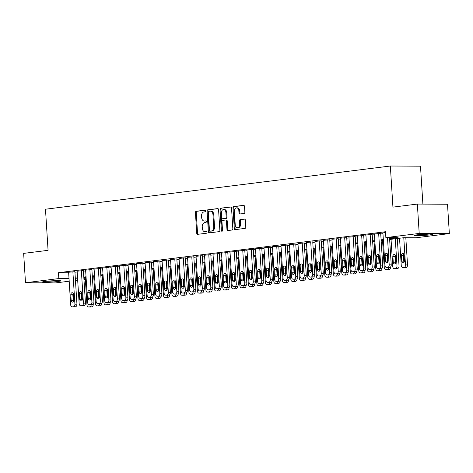 <?xml version="1.0" encoding="UTF-8"?>
<svg xmlns="http://www.w3.org/2000/svg" width="473" height="473" viewBox="0 0 473 473"><rect width="100%" height="100%" fill="white"/><g stroke="black" fill="none" stroke-linecap="round" stroke-linejoin="round"><path stroke-width="0.71" d="M205.684 210.899A0.81 0.585 -89.7 0 0 205.051 210.166L196.189 211.277A1.159 0.84 -89.7 0 0 195.432 212.531L196.733 233.284A1.159 0.84 -89.7 0 0 197.56 234.336A1.159 0.84 -89.7 0 0 197.643 234.33L206.5 233.224A0.81 0.585 -89.7 0 0 206.399 231.61L205.252 231.752A3.707 2.678 -89.7 0 1 204.998 231.77A3.707 2.678 -89.7 0 1 202.349 228.4L202.243 226.668A3.707 2.678 -89.7 0 1 204.679 222.647L205.826 222.499A0.81 0.585 -89.7 0 0 205.725 220.885L204.578 221.033A3.707 2.678 -89.7 0 1 204.324 221.045A3.707 2.678 -89.7 0 1 201.675 217.675L201.569 215.948A3.707 2.678 -89.7 0 1 204.005 211.922L205.152 211.78A0.81 0.585 -89.7 0 0 205.684 210.899M429.59 234.933A9.2 0.597 -3.6 0 1 419.652 235.672A9.2 0.597 -3.6 0 1 414.052 235.477A9.2 0.597 -3.6 0 1 416.879 234.862A9.2 0.597 -3.6 0 1 426.817 234.123A9.2 0.597 -3.6 0 1 432.417 234.318A9.2 0.597 -3.6 0 1 429.59 234.933M57.966 281.482A9.2 0.597 -3.6 0 1 48.027 282.221A9.2 0.597 -3.6 0 1 42.434 282.026A9.2 0.597 -3.6 0 1 45.26 281.411A9.2 0.597 -3.6 0 1 55.199 280.672A9.2 0.597 -3.6 0 1 60.792 280.867A9.2 0.597 -3.6 0 1 57.966 281.482M244.103 213.465A1.159 0.84 -89.7 0 0 244.86 212.211L244.494 206.388A1.159 0.84 -89.7 0 0 243.672 205.335A1.159 0.84 -89.7 0 0 243.589 205.341L233.751 206.571A1.159 0.84 -89.7 0 0 232.988 207.83L234.295 228.577A1.159 0.84 -89.7 0 0 235.122 229.636A1.159 0.84 -89.7 0 0 235.205 229.63L245.044 228.394A1.159 0.84 -89.7 0 0 245.8 227.141L245.357 220.105A1.159 0.84 -89.7 0 0 244.535 219.052A1.159 0.84 -89.7 0 0 244.452 219.058L240.243 219.584A1.159 0.84 -89.7 0 0 239.48 220.844L239.699 224.332A3.098 2.241 -89.7 0 1 237.452 227.708A3.098 2.241 -89.7 0 1 235.241 224.888L234.383 211.224A3.098 2.241 -89.7 0 1 236.63 207.854A3.098 2.241 -89.7 0 1 238.841 210.668L238.983 212.945A1.159 0.84 -89.7 0 0 239.811 213.997A1.159 0.84 -89.7 0 0 239.894 213.991L244.103 213.465M69.188 281.216L55.643 282.913L25.495 282.748L23.65 253.386L48.069 250.329L45.485 209.22L390.349 166.023L392.933 207.127L417.357 204.07L419.202 233.431L449.35 233.597L416.009 237.771L403.788 237.706L389.64 239.48M25.495 282.748L58.835 278.573L69.028 278.627M389.598 238.741L398.083 237.677L385.862 237.612L385.495 231.735L58.469 272.702L58.835 278.573M385.862 237.612L419.202 233.431M218.567 209.634A1.159 0.84 -89.7 0 0 217.74 208.581A1.159 0.84 -89.7 0 0 217.663 208.587L207.824 209.817A1.159 0.84 -89.7 0 0 207.062 211.076L208.368 231.829A1.159 0.84 -89.7 0 0 209.196 232.882A1.159 0.84 -89.7 0 0 209.273 232.876L219.111 231.646A1.159 0.84 -89.7 0 0 219.874 230.386L218.567 209.634M220.785 208.197L230.623 206.961A1.159 0.84 -89.7 0 1 230.706 206.955A1.159 0.84 -89.7 0 1 231.534 208.014L232.834 228.761A1.159 0.84 -89.7 0 1 232.077 230.02L227.868 230.546A1.159 0.84 -89.7 0 1 227.785 230.552A1.159 0.84 -89.7 0 1 226.957 229.5L226.431 221.08A1.159 0.84 -89.7 0 0 225.603 220.028A1.159 0.84 -89.7 0 0 225.52 220.034L222.73 220.383A1.159 0.84 -89.7 0 0 221.967 221.642L222.523 230.404A0.81 0.585 -89.7 0 1 221.352 230.552L220.028 209.45A1.159 0.84 -89.7 0 1 220.785 208.197L230.978 207.026M74.905 271.679L68.626 272.253M83.402 270.615L77.117 271.189M91.892 269.551L85.613 270.124M100.388 268.487L94.109 269.066M108.885 267.422L102.6 268.002M117.375 266.358L111.096 266.938M125.871 265.294L119.592 265.873M134.367 264.23L128.082 264.809M142.858 263.165L136.579 263.745M151.354 262.101L145.075 262.681M159.85 261.037L153.565 261.616M168.341 259.973L162.062 260.552M176.837 258.908L170.558 259.488M185.333 257.844L179.048 258.424M193.824 256.786L187.544 257.359M202.32 255.722L196.041 256.295M210.81 254.657L204.531 255.231M219.306 253.593L213.027 254.167M227.803 252.529L221.524 253.102M236.293 251.465L230.014 252.038M244.789 250.4L238.51 250.974M253.286 249.336L247.001 249.91M261.776 248.272L255.497 248.845M270.272 247.208L263.993 247.781M278.768 246.143L272.483 246.723M287.259 245.079L280.98 245.658M295.755 244.015L289.476 244.594M304.251 242.951L297.966 243.53M312.742 241.886L306.463 242.466M321.238 240.822L314.959 241.401M329.734 239.758L323.449 240.337M338.225 238.694L331.945 239.273M346.721 237.629L340.442 238.209M355.217 236.565L348.932 237.144M363.707 235.501L357.428 236.08M372.204 234.442L365.925 235.016M380.7 233.378L374.415 233.952M58.469 272.702L68.656 272.755M74.941 272.235L77.17 271.957M83.437 271.171L85.66 270.893M91.928 270.107L94.157 269.829M100.424 269.042L102.653 268.765M108.92 267.978L111.143 267.7M117.41 266.914L119.639 266.636M125.907 265.85L128.13 265.572M134.403 264.785L136.626 264.508M142.893 263.721L145.122 263.443M151.39 262.657L153.613 262.379M159.88 261.593L162.109 261.315M168.376 260.528L170.605 260.251M176.872 259.464L179.096 259.186M185.363 258.4L187.592 258.122M193.859 257.336L196.088 257.058M202.355 256.271L204.578 255.994M210.846 255.207L213.075 254.929M219.342 254.143L221.571 253.865M227.838 253.085L230.061 252.801M236.329 252.02L238.558 251.737M244.825 250.956L247.054 250.672M253.321 249.892L255.544 249.608M261.811 248.828L264.04 248.55M270.308 247.763L272.537 247.485M278.804 246.699L281.027 246.421M287.294 245.635L289.523 245.357M295.791 244.571L298.02 244.293M304.287 243.506L306.51 243.228M312.777 242.442L315.006 242.164M321.273 241.378L323.497 241.1M329.77 240.314L331.993 240.036M338.26 239.249L340.489 238.971M346.756 238.185L348.979 237.907M355.247 237.121L357.476 236.843M363.743 236.057L365.972 235.779M372.239 234.992L374.462 234.714M380.73 233.928L382.959 233.65M382.911 232.887L385.542 232.503M422.88 204.1L420.497 166.183L390.349 166.023M417.357 204.07L447.505 204.235L449.35 233.597M85.353 279.188L83.952 279.366M77.684 280.152L75.455 280.43M77.584 278.567L76.762 278.668L77.59 278.674M83.91 278.709L85.323 278.715M383.372 240.26L381.149 240.544M374.882 241.325L372.653 241.608M366.386 242.389L364.157 242.673M357.89 243.453L355.666 243.737M349.399 244.517L347.17 244.795M340.903 245.582L338.68 245.859M332.407 246.646L330.184 246.924M323.916 247.71L321.687 247.988M315.42 248.774L313.197 249.052M306.93 249.839L304.701 250.116M298.433 250.903L296.204 251.181M289.937 251.967L287.714 252.245M281.447 253.031L279.218 253.309M272.951 254.096L270.722 254.373M264.454 255.16L262.231 255.438M255.964 256.224L253.735 256.502M247.468 257.288L245.239 257.566M238.971 258.353L236.748 258.63M230.481 259.417L228.252 259.695M221.985 260.481L219.756 260.759M213.489 261.545L211.265 261.823M204.998 262.61L202.769 262.887M196.502 263.668L194.273 263.952M188.006 264.732L185.783 265.016M179.515 265.796L177.286 266.08M171.019 266.861L168.79 267.139M162.523 267.925L160.3 268.203M154.032 268.989L151.803 269.267M145.536 270.053L143.313 270.331M137.046 271.118L134.817 271.396M128.55 272.182L126.321 272.46M120.053 273.246L117.83 273.524M111.563 274.31L109.334 274.588M103.067 275.375L100.838 275.653M94.57 276.439L92.347 276.717M86.08 277.503L83.851 277.781M75.308 278.106L77.537 277.828M83.804 277.042L86.033 276.764M92.3 275.978L94.523 275.7M100.79 274.914L103.019 274.636M109.287 273.849L111.516 273.571M117.783 272.785L120.006 272.507M126.273 271.721L128.502 271.443M134.77 270.657L136.999 270.379M143.266 269.592L145.489 269.314M151.756 268.528L153.985 268.25M160.252 267.464L162.481 267.186M168.749 266.4L170.972 266.122M177.239 265.335L179.468 265.057M185.735 264.277L187.964 263.993M194.232 263.213L196.455 262.929M202.722 262.148L204.951 261.865M211.218 261.084L213.441 260.8M219.714 260.02L221.938 259.742M228.205 258.956L230.434 258.678M236.701 257.891L238.924 257.614M245.191 256.827L247.42 256.549M253.688 255.763L255.917 255.485M262.184 254.699L264.407 254.421M270.674 253.634L272.903 253.357M279.171 252.57L281.4 252.292M287.667 251.506L289.89 251.228M296.157 250.442L298.386 250.164M304.653 249.377L306.882 249.1M313.15 248.313L315.373 248.035M321.64 247.249L323.869 246.971M330.136 246.185L332.365 245.907M338.633 245.12L340.856 244.843M347.123 244.056L349.352 243.778M355.619 242.992L357.848 242.714M364.115 241.934L366.339 241.65M372.606 240.869L374.835 240.586M381.102 239.805L383.331 239.521M204.324 221.045L205.14 221.051A3.707 2.678 -89.7 0 0 205.394 221.033L204.578 221.033M206.021 220.956L205.394 221.033M204.998 231.77L205.814 231.77A3.707 2.678 -89.7 0 0 206.068 231.758L205.252 231.752M206.695 231.681L206.068 231.758M205.347 210.237L197.005 211.277A1.159 0.84 -89.7 0 0 196.242 212.537L197.548 233.29A1.159 0.84 -89.7 0 0 198.098 234.277M218.018 208.646L208.634 209.823A1.159 0.84 -89.7 0 0 207.878 211.082L209.178 231.829A1.159 0.84 -89.7 0 0 209.734 232.817M208.841 211.319A0.81 0.585 -89.7 0 0 208.309 212.2L209.456 230.416A0.81 0.585 -89.7 0 0 210.089 231.149L211.295 230.995A3.707 2.678 -89.7 0 0 213.731 226.975L212.951 214.523A3.707 2.678 -89.7 0 0 210.302 211.153A3.707 2.678 -89.7 0 0 210.047 211.165L208.841 211.319M210.792 231.149A0.81 0.585 -89.7 0 0 210.905 231.149L210.089 231.149M210.302 211.153L211.118 211.153A3.707 2.678 -89.7 0 1 213.766 214.523L214.547 226.975A3.707 2.678 -89.7 0 1 212.111 231.001L210.905 231.149M225.68 220.034L226.336 220.04A1.159 0.84 -89.7 0 1 226.419 220.034A1.159 0.84 -89.7 0 1 227.247 221.086L227.773 229.506A1.159 0.84 -89.7 0 0 228.323 230.487M221.601 208.197A1.159 0.84 -89.7 0 0 220.838 209.456L222.168 230.552A0.81 0.585 -89.7 0 0 222.34 231.061M225.881 212.347A3.098 2.241 -89.7 0 0 223.664 209.533A3.098 2.241 -89.7 0 0 221.417 212.909L221.725 217.722A1.159 0.84 -89.7 0 0 222.552 218.774A1.159 0.84 -89.7 0 0 222.629 218.768L225.42 218.42A1.159 0.84 -89.7 0 0 226.183 217.16L225.881 212.347L226.697 212.353A3.098 2.241 -89.7 0 0 224.48 209.539L223.664 209.533M223.286 218.774A1.159 0.84 -89.7 0 0 223.362 218.78A1.159 0.84 -89.7 0 0 223.445 218.774L222.629 218.768M226.697 212.353L226.999 217.166A1.159 0.84 -89.7 0 1 226.236 218.425L223.445 218.774M236.63 207.854L237.44 207.854A3.098 2.241 -89.7 0 1 239.657 210.674L239.799 212.951A1.159 0.84 -89.7 0 0 240.349 213.938M237.452 227.708L238.268 227.708A3.098 2.241 -89.7 0 0 240.515 224.332L239.699 224.332M244.807 219.117L241.059 219.59A1.159 0.84 -89.7 0 0 240.296 220.844L240.515 224.332M243.944 205.4L234.567 206.577A1.159 0.84 -89.7 0 0 233.804 207.83L235.111 228.583A1.159 0.84 -89.7 0 0 235.66 229.571M91.206 304.76A2.359 1.703 -89.7 0 1 89.657 306.853L88.812 306.959A2.359 1.703 -89.7 0 1 88.652 306.965A2.359 1.703 -89.7 0 1 86.961 304.819L85.252 277.604M90.42 291.752L90.846 298.51M93.24 304.204L93.246 304.299A2.359 1.703 90.3 0 1 91.697 306.865L90.846 306.971A2.359 1.703 90.3 0 1 90.686 306.977A2.359 1.703 90.3 0 1 90.526 306.965M87.133 294.295A1.886 1.366 -89.7 0 0 87.109 294.862L87.464 300.497A1.886 1.366 -89.7 0 0 87.558 301.047M72.872 271.668L74.917 304.204A2.359 1.703 -89.7 0 1 73.362 306.764L72.517 306.871A2.359 1.703 -89.7 0 1 72.357 306.882A2.359 1.703 -89.7 0 1 70.666 304.736L68.62 272.2M74.231 306.876A2.359 1.703 90.3 0 0 74.391 306.888A2.359 1.703 90.3 0 0 74.551 306.882L75.402 306.776A2.359 1.703 90.3 0 0 76.951 304.21L74.9 271.62M73.883 300.071A1.886 1.366 90.3 0 1 72.517 302.129A1.886 1.366 90.3 0 1 71.169 300.408L70.814 294.774A1.886 1.366 90.3 0 1 72.18 292.716A1.886 1.366 90.3 0 1 73.528 294.431L73.883 300.071M73.54 301.502A1.886 1.366 90.3 0 1 73.203 300.42L72.848 294.785A1.886 1.366 90.3 0 1 73.197 293.355M56.157 280.643A7.958 0.52 -3.6 0 1 47.004 281.216M45.97 281.329A9.141 0.597 176.4 0 0 57.198 280.619M427.781 234.094A7.958 0.52 -3.6 0 1 420.958 234.596A7.958 0.52 -3.6 0 1 418.623 234.667M417.588 234.779A9.141 0.597 176.4 0 0 420.633 234.691A9.141 0.597 176.4 0 0 428.822 234.07M100.382 268.433L102.434 301.023A2.359 1.703 90.3 0 1 100.885 303.583L100.034 303.69A2.359 1.703 90.3 0 1 99.874 303.701A2.359 1.703 90.3 0 1 99.714 303.69A2.359 1.703 -89.7 0 1 98.153 305.789L97.302 305.895A2.359 1.703 -89.7 0 1 97.142 305.901A2.359 1.703 -89.7 0 1 95.457 303.761L93.749 276.539M98.916 290.688L99.342 297.446M101.736 303.14L101.742 303.234A2.359 1.703 90.3 0 1 100.193 305.8L99.342 305.907A2.359 1.703 90.3 0 1 99.182 305.913A2.359 1.703 90.3 0 1 99.023 305.901M95.629 293.23A1.886 1.366 -89.7 0 0 95.599 293.798L95.954 299.433A1.886 1.366 -89.7 0 0 96.054 299.983M108.879 267.369L110.93 299.959A2.359 1.703 90.3 0 1 109.381 302.519L108.53 302.625A2.359 1.703 90.3 0 1 108.37 302.637A2.359 1.703 90.3 0 1 108.211 302.625A2.359 1.703 -89.7 0 1 106.65 304.724L105.798 304.831A2.359 1.703 -89.7 0 1 105.639 304.837A2.359 1.703 -89.7 0 1 103.954 302.696L102.239 275.475M107.412 289.624L107.838 296.382M110.233 302.076L110.239 302.17A2.359 1.703 90.3 0 1 108.684 304.736L107.838 304.843A2.359 1.703 90.3 0 1 107.673 304.849A2.359 1.703 90.3 0 1 107.513 304.837M104.125 292.166A1.886 1.366 -89.7 0 0 104.095 292.734L104.45 298.368A1.886 1.366 -89.7 0 0 104.545 298.918M116.689 301.567A2.359 1.703 -89.7 0 1 115.14 303.66L114.295 303.767A2.359 1.703 -89.7 0 1 114.135 303.778A2.359 1.703 -89.7 0 1 112.444 301.632L110.735 274.411M115.903 288.56L116.328 295.318M118.723 301.011L118.729 301.106A2.359 1.703 90.3 0 1 117.18 303.672L116.328 303.778A2.359 1.703 90.3 0 1 116.169 303.784A2.359 1.703 90.3 0 1 116.009 303.772M112.615 291.102A1.886 1.366 -89.7 0 0 112.592 291.67L112.946 297.304A1.886 1.366 -89.7 0 0 113.041 297.86M125.865 265.241L127.917 297.83A2.359 1.703 90.3 0 1 126.368 300.39L125.516 300.497A2.359 1.703 90.3 0 1 125.357 300.509A2.359 1.703 90.3 0 1 125.197 300.497A2.359 1.703 -89.7 0 1 123.636 302.596L122.785 302.702A2.359 1.703 -89.7 0 1 122.625 302.714A2.359 1.703 -89.7 0 1 120.94 300.568L119.226 273.353M124.399 287.495L124.825 294.253M127.219 299.947L127.225 300.048A2.359 1.703 90.3 0 1 125.676 302.608L124.825 302.714A2.359 1.703 90.3 0 1 124.665 302.72A2.359 1.703 90.3 0 1 124.505 302.714M121.112 290.038A1.886 1.366 -89.7 0 0 121.082 290.605L121.437 296.24A1.886 1.366 -89.7 0 0 121.537 296.796M81.362 270.603L83.408 303.14A2.359 1.703 -89.7 0 1 81.859 305.7L81.007 305.806A2.359 1.703 -89.7 0 1 80.848 305.818A2.359 1.703 -89.7 0 1 79.162 303.672L77.117 271.135M82.728 305.818A2.359 1.703 90.3 0 0 82.887 305.824A2.359 1.703 90.3 0 0 83.047 305.818L83.898 305.712A2.359 1.703 90.3 0 0 85.447 303.152L83.396 270.562M82.379 299.007A1.886 1.366 90.3 0 1 81.013 301.065A1.886 1.366 90.3 0 1 79.659 299.344L79.304 293.709A1.886 1.366 90.3 0 1 80.676 291.652A1.886 1.366 90.3 0 1 82.024 293.366L82.379 299.007M82.03 300.438A1.886 1.366 90.3 0 1 81.699 299.356L81.344 293.721A1.886 1.366 90.3 0 1 81.693 292.29M89.858 269.539L91.904 302.076A2.359 1.703 -89.7 0 1 90.355 304.636L89.503 304.742A2.359 1.703 -89.7 0 1 89.344 304.754A2.359 1.703 -89.7 0 1 87.659 302.608L85.613 270.071M91.218 304.754A2.359 1.703 90.3 0 0 91.378 304.76A2.359 1.703 90.3 0 0 91.543 304.754L92.389 304.647A2.359 1.703 90.3 0 0 93.944 302.087L91.892 269.498M90.875 297.943A1.886 1.366 90.3 0 1 89.503 300A1.886 1.366 90.3 0 1 88.155 298.28L87.801 292.645A1.886 1.366 90.3 0 1 89.172 290.588A1.886 1.366 90.3 0 1 90.52 292.302L90.875 297.943M90.526 299.374A1.886 1.366 90.3 0 1 90.195 298.292L89.84 292.657A1.886 1.366 90.3 0 1 90.183 291.226M98.354 268.475L100.4 301.011A2.359 1.703 -89.7 0 1 98.845 303.571L98 303.678A2.359 1.703 -89.7 0 1 97.84 303.69A2.359 1.703 -89.7 0 1 96.149 301.543L94.103 269.007M99.365 296.878A1.886 1.366 90.3 0 1 98 298.936A1.886 1.366 90.3 0 1 96.652 297.215L96.297 291.581A1.886 1.366 90.3 0 1 97.663 289.523A1.886 1.366 90.3 0 1 99.011 291.238L99.365 296.878M99.023 298.309A1.886 1.366 90.3 0 1 98.686 297.227L98.331 291.593A1.886 1.366 90.3 0 1 98.68 290.162M106.845 267.411L108.891 299.947A2.359 1.703 -89.7 0 1 107.341 302.507L106.49 302.614A2.359 1.703 -89.7 0 1 106.33 302.625A2.359 1.703 -89.7 0 1 104.645 300.479L102.6 267.943M107.862 295.814A1.886 1.366 90.3 0 1 106.49 297.872A1.886 1.366 90.3 0 1 105.142 296.151L104.787 290.517A1.886 1.366 90.3 0 1 106.159 288.459A1.886 1.366 90.3 0 1 107.507 290.174L107.862 295.814M107.513 297.245A1.886 1.366 90.3 0 1 107.182 296.163L106.827 290.528A1.886 1.366 90.3 0 1 107.176 289.098M134.362 264.176L136.413 296.766A2.359 1.703 90.3 0 1 134.858 299.326L134.013 299.433A2.359 1.703 90.3 0 1 133.853 299.444A2.359 1.703 90.3 0 1 133.693 299.433A2.359 1.703 -89.7 0 1 132.133 301.532L131.281 301.638A2.359 1.703 -89.7 0 1 131.122 301.65A2.359 1.703 -89.7 0 1 129.436 299.504L127.722 272.288M132.895 286.431L133.321 293.189M135.716 298.883L135.721 298.983A2.359 1.703 90.3 0 1 134.166 301.543L133.321 301.65A2.359 1.703 90.3 0 1 133.155 301.656A2.359 1.703 90.3 0 1 132.996 301.65M129.608 288.973A1.886 1.366 -89.7 0 0 129.578 289.541L129.933 295.176A1.886 1.366 -89.7 0 0 130.028 295.731M115.341 266.346L117.387 298.883A2.359 1.703 -89.7 0 1 115.838 301.443L114.986 301.549A2.359 1.703 -89.7 0 1 114.827 301.561A2.359 1.703 -89.7 0 1 113.142 299.415L111.09 266.878M116.701 301.561A2.359 1.703 90.3 0 0 116.861 301.573A2.359 1.703 90.3 0 0 117.026 301.561L117.872 301.455A2.359 1.703 90.3 0 0 119.427 298.895L117.375 266.305M116.358 294.75A1.886 1.366 90.3 0 1 114.986 296.808A1.886 1.366 90.3 0 1 113.638 295.087L113.284 289.452A1.886 1.366 90.3 0 1 114.655 287.395A1.886 1.366 90.3 0 1 116.003 289.109L116.358 294.75M116.009 296.181A1.886 1.366 90.3 0 1 115.672 295.099L115.317 289.464A1.886 1.366 90.3 0 1 115.666 288.033M142.172 298.38A2.359 1.703 -89.7 0 1 140.623 300.467L139.777 300.574A2.359 1.703 -89.7 0 1 139.618 300.586A2.359 1.703 -89.7 0 1 137.927 298.439L136.218 271.224M141.386 285.367L141.811 292.125M144.206 297.819L144.212 297.919A2.359 1.703 90.3 0 1 142.663 300.479L141.811 300.586A2.359 1.703 90.3 0 1 141.652 300.597A2.359 1.703 90.3 0 1 141.492 300.586M138.098 287.909A1.886 1.366 -89.7 0 0 138.075 288.477L138.429 294.111A1.886 1.366 -89.7 0 0 138.524 294.667M123.831 265.282L125.883 297.819A2.359 1.703 -89.7 0 1 124.328 300.379L123.483 300.485A2.359 1.703 -89.7 0 1 123.317 300.497A2.359 1.703 -89.7 0 1 121.632 298.351L119.586 265.814M124.848 293.686A1.886 1.366 90.3 0 1 123.483 295.743A1.886 1.366 90.3 0 1 122.135 294.029L121.78 288.388A1.886 1.366 90.3 0 1 123.146 286.331A1.886 1.366 90.3 0 1 124.494 288.045L124.848 293.686M124.505 295.117A1.886 1.366 90.3 0 1 124.168 294.035L123.814 288.4A1.886 1.366 90.3 0 1 124.163 286.969M151.348 262.048L153.4 294.638A2.359 1.703 90.3 0 1 151.851 297.198L150.999 297.304A2.359 1.703 90.3 0 1 150.84 297.316A2.359 1.703 90.3 0 1 150.68 297.304A2.359 1.703 -89.7 0 1 149.119 299.403L148.268 299.51A2.359 1.703 -89.7 0 1 148.108 299.521A2.359 1.703 -89.7 0 1 146.423 297.375L144.708 270.16M149.882 284.303L150.308 291.061M152.702 296.754L152.708 296.855A2.359 1.703 90.3 0 1 151.159 299.415L150.308 299.521A2.359 1.703 90.3 0 1 150.148 299.533A2.359 1.703 90.3 0 1 149.988 299.521M146.595 286.845A1.886 1.366 -89.7 0 0 146.565 287.413L146.92 293.047A1.886 1.366 -89.7 0 0 147.02 293.603M132.328 264.218L134.373 296.754A2.359 1.703 -89.7 0 1 132.824 299.314L131.973 299.421A2.359 1.703 -89.7 0 1 131.813 299.433A2.359 1.703 -89.7 0 1 130.128 297.286L128.082 264.75M133.345 292.621A1.886 1.366 90.3 0 1 131.973 294.679A1.886 1.366 90.3 0 1 130.625 292.964L130.27 287.324A1.886 1.366 90.3 0 1 131.642 285.266A1.886 1.366 90.3 0 1 132.99 286.981L133.345 292.621M132.996 294.052A1.886 1.366 90.3 0 1 132.665 292.97L132.31 287.336A1.886 1.366 90.3 0 1 132.659 285.905M159.844 260.984L161.896 293.573A2.359 1.703 90.3 0 1 160.341 296.133L159.496 296.24A2.359 1.703 90.3 0 1 159.336 296.252A2.359 1.703 90.3 0 1 159.17 296.24A2.359 1.703 -89.7 0 1 157.615 298.339L156.764 298.445A2.359 1.703 -89.7 0 1 156.604 298.457A2.359 1.703 -89.7 0 1 154.919 296.311L153.205 269.096M158.378 283.238L158.804 289.996M161.198 295.69L161.204 295.791A2.359 1.703 90.3 0 1 159.649 298.351L158.804 298.457A2.359 1.703 90.3 0 1 158.638 298.469A2.359 1.703 90.3 0 1 158.479 298.457M155.085 285.781A1.886 1.366 -89.7 0 0 155.061 286.348L155.416 291.989A1.886 1.366 -89.7 0 0 155.511 292.539M140.824 263.154L142.87 295.69A2.359 1.703 -89.7 0 1 141.321 298.25L140.469 298.357A2.359 1.703 -89.7 0 1 140.31 298.368A2.359 1.703 -89.7 0 1 138.624 296.222L136.573 263.686M142.184 298.368A2.359 1.703 90.3 0 0 142.343 298.38A2.359 1.703 90.3 0 0 142.503 298.368L143.354 298.262A2.359 1.703 90.3 0 0 144.904 295.702L142.858 263.112M141.841 291.557A1.886 1.366 90.3 0 1 140.469 293.615A1.886 1.366 90.3 0 1 139.121 291.9L138.766 286.26A1.886 1.366 90.3 0 1 140.138 284.202A1.886 1.366 90.3 0 1 141.486 285.923L141.841 291.557M141.492 292.988A1.886 1.366 90.3 0 1 141.155 291.906L140.8 286.271A1.886 1.366 90.3 0 1 141.149 284.841M167.655 295.187A2.359 1.703 -89.7 0 1 166.106 297.275L165.26 297.381A2.359 1.703 -89.7 0 1 165.101 297.393A2.359 1.703 -89.7 0 1 163.41 295.247L161.701 268.031M166.868 282.174L167.294 288.932M169.689 294.626L169.695 294.726A2.359 1.703 90.3 0 1 168.146 297.286L167.294 297.393A2.359 1.703 90.3 0 1 167.135 297.405A2.359 1.703 90.3 0 1 166.975 297.393M163.581 284.716A1.886 1.366 -89.7 0 0 163.557 285.284L163.912 290.925A1.886 1.366 -89.7 0 0 164.007 291.474M149.314 262.089L151.366 294.626A2.359 1.703 -89.7 0 1 149.811 297.186L148.965 297.292A2.359 1.703 -89.7 0 1 148.8 297.304A2.359 1.703 -89.7 0 1 147.115 295.158L145.069 262.621M150.331 290.493A1.886 1.366 90.3 0 1 148.965 292.551A1.886 1.366 90.3 0 1 147.617 290.836L147.263 285.195A1.886 1.366 90.3 0 1 148.628 283.138A1.886 1.366 90.3 0 1 149.976 284.858L150.331 290.493M149.988 291.924A1.886 1.366 90.3 0 1 149.651 290.848L149.297 285.207A1.886 1.366 90.3 0 1 149.645 283.776M176.831 258.855L178.883 291.445A2.359 1.703 90.3 0 1 177.334 294.005L176.482 294.111A2.359 1.703 90.3 0 1 176.323 294.123A2.359 1.703 90.3 0 1 176.163 294.111A2.359 1.703 -89.7 0 1 174.602 296.21L173.751 296.317A2.359 1.703 -89.7 0 1 173.591 296.329A2.359 1.703 -89.7 0 1 171.906 294.182L170.191 266.967M175.365 281.11L175.79 287.868M178.185 293.562L178.191 293.662A2.359 1.703 90.3 0 1 176.642 296.222L175.79 296.329A2.359 1.703 90.3 0 1 175.631 296.34A2.359 1.703 90.3 0 1 175.471 296.329M172.077 283.652A1.886 1.366 -89.7 0 0 172.048 284.22L172.403 289.86A1.886 1.366 -89.7 0 0 172.503 290.41M157.811 261.025L159.856 293.562A2.359 1.703 -89.7 0 1 158.307 296.122L157.456 296.228A2.359 1.703 -89.7 0 1 157.296 296.24A2.359 1.703 -89.7 0 1 155.611 294.094L153.565 261.557M158.827 289.429A1.886 1.366 90.3 0 1 157.456 291.486A1.886 1.366 90.3 0 1 156.108 289.772L155.753 284.131A1.886 1.366 90.3 0 1 157.125 282.074A1.886 1.366 90.3 0 1 158.473 283.794L158.827 289.429M158.479 290.86A1.886 1.366 90.3 0 1 158.148 289.783L157.793 284.143A1.886 1.366 90.3 0 1 158.142 282.712M185.327 257.791L187.379 290.381A2.359 1.703 90.3 0 1 185.824 292.941L184.978 293.047A2.359 1.703 90.3 0 1 184.819 293.059A2.359 1.703 90.3 0 1 184.653 293.047A2.359 1.703 -89.7 0 1 183.098 295.146L182.247 295.253A2.359 1.703 -89.7 0 1 182.087 295.264A2.359 1.703 -89.7 0 1 180.402 293.118L178.688 265.903M183.861 280.051L184.281 286.804M186.675 292.497L186.681 292.598A2.359 1.703 90.3 0 1 185.132 295.158L184.281 295.264A2.359 1.703 90.3 0 1 184.121 295.276A2.359 1.703 90.3 0 1 183.962 295.264M180.568 282.588A1.886 1.366 -89.7 0 0 180.544 283.156L180.899 288.796A1.886 1.366 -89.7 0 0 180.993 289.346M166.307 259.967L168.353 292.497A2.359 1.703 -89.7 0 1 166.803 295.057L165.952 295.164A2.359 1.703 -89.7 0 1 165.792 295.176A2.359 1.703 -89.7 0 1 164.107 293.029L162.056 260.499M167.667 295.176A2.359 1.703 90.3 0 0 167.826 295.187A2.359 1.703 90.3 0 0 167.986 295.176L168.837 295.069A2.359 1.703 90.3 0 0 170.386 292.509L168.341 259.919M167.324 288.364A1.886 1.366 90.3 0 1 165.952 290.422A1.886 1.366 90.3 0 1 164.604 288.707L164.249 283.067A1.886 1.366 90.3 0 1 165.615 281.009A1.886 1.366 90.3 0 1 166.969 282.73L167.324 288.364M166.975 289.795A1.886 1.366 90.3 0 1 166.638 288.719L166.283 283.079A1.886 1.366 90.3 0 1 166.632 281.648M193.138 291.995A2.359 1.703 -89.7 0 1 191.589 294.082L190.743 294.188A2.359 1.703 -89.7 0 1 190.578 294.2A2.359 1.703 -89.7 0 1 188.893 292.054L187.184 264.839M192.351 278.987L192.777 285.739M195.172 291.433L195.178 291.534A2.359 1.703 90.3 0 1 193.628 294.094L192.777 294.2A2.359 1.703 90.3 0 1 192.617 294.212A2.359 1.703 90.3 0 1 192.458 294.2M189.064 281.524A1.886 1.366 -89.7 0 0 189.04 282.091L189.395 287.732A1.886 1.366 -89.7 0 0 189.49 288.282M174.797 258.902L176.849 291.433A2.359 1.703 -89.7 0 1 175.294 293.993L174.448 294.1A2.359 1.703 -89.7 0 1 174.283 294.111A2.359 1.703 -89.7 0 1 172.598 291.965L170.552 259.435M175.814 287.3A1.886 1.366 90.3 0 1 174.448 289.358A1.886 1.366 90.3 0 1 173.1 287.643L172.746 282.003A1.886 1.366 90.3 0 1 174.111 279.945A1.886 1.366 90.3 0 1 175.459 281.666L175.814 287.3M175.471 288.731A1.886 1.366 90.3 0 1 175.134 287.655L174.779 282.014A1.886 1.366 90.3 0 1 175.128 280.584M202.314 255.662L204.366 288.252A2.359 1.703 90.3 0 1 202.816 290.812L201.965 290.919A2.359 1.703 90.3 0 1 201.805 290.93A2.359 1.703 90.3 0 1 201.646 290.919A2.359 1.703 -89.7 0 1 200.085 293.018L199.234 293.124A2.359 1.703 -89.7 0 1 199.074 293.136A2.359 1.703 -89.7 0 1 197.389 290.99L195.674 263.774M200.848 277.923L201.273 284.675M203.668 290.375L203.674 290.469A2.359 1.703 90.3 0 1 202.119 293.029L201.273 293.136A2.359 1.703 90.3 0 1 201.114 293.148A2.359 1.703 90.3 0 1 200.954 293.136M197.56 280.459A1.886 1.366 -89.7 0 0 197.531 281.027L197.885 286.668A1.886 1.366 -89.7 0 0 197.986 287.217M183.293 257.838L185.339 290.369A2.359 1.703 -89.7 0 1 183.79 292.935L182.939 293.035A2.359 1.703 -89.7 0 1 182.779 293.047A2.359 1.703 -89.7 0 1 181.094 290.901L179.048 258.37M184.31 286.236A1.886 1.366 90.3 0 1 182.939 288.294A1.886 1.366 90.3 0 1 181.591 286.579L181.236 280.938A1.886 1.366 90.3 0 1 182.608 278.881A1.886 1.366 90.3 0 1 183.956 280.601L184.31 286.236M183.962 287.667A1.886 1.366 90.3 0 1 183.63 286.591L183.276 280.95A1.886 1.366 90.3 0 1 183.619 279.519M210.81 254.598L212.862 287.188A2.359 1.703 90.3 0 1 211.307 289.754L210.461 289.86A2.359 1.703 90.3 0 1 210.302 289.866A2.359 1.703 90.3 0 1 210.136 289.854A2.359 1.703 -89.7 0 1 208.581 291.953L207.73 292.06A2.359 1.703 -89.7 0 1 207.57 292.072A2.359 1.703 -89.7 0 1 205.885 289.925L204.17 262.71M209.344 276.859L209.764 283.611M212.158 289.31L212.164 289.405A2.359 1.703 90.3 0 1 210.615 291.965L209.764 292.072A2.359 1.703 90.3 0 1 209.604 292.083A2.359 1.703 90.3 0 1 209.444 292.072M206.051 279.395A1.886 1.366 -89.7 0 0 206.027 279.963L206.382 285.603A1.886 1.366 -89.7 0 0 206.476 286.153M191.79 256.774L193.835 289.305A2.359 1.703 -89.7 0 1 192.286 291.871L191.435 291.977A2.359 1.703 -89.7 0 1 191.275 291.983A2.359 1.703 -89.7 0 1 189.59 289.837L187.539 257.306M193.15 291.983A2.359 1.703 90.3 0 0 193.309 291.995A2.359 1.703 90.3 0 0 193.469 291.983L194.32 291.876A2.359 1.703 90.3 0 0 195.869 289.316L193.824 256.727M192.807 285.172A1.886 1.366 90.3 0 1 191.435 287.229A1.886 1.366 90.3 0 1 190.087 285.515L189.732 279.874A1.886 1.366 90.3 0 1 191.098 277.817A1.886 1.366 90.3 0 1 192.452 279.537L192.807 285.172M192.458 286.603A1.886 1.366 90.3 0 1 192.121 285.526L191.766 279.886A1.886 1.366 90.3 0 1 192.115 278.455M218.621 288.802A2.359 1.703 -89.7 0 1 217.072 290.889L216.226 290.996A2.359 1.703 -89.7 0 1 216.06 291.007A2.359 1.703 -89.7 0 1 214.375 288.861L212.667 261.646M217.834 275.794L218.26 282.547M220.655 288.246L220.66 288.341A2.359 1.703 90.3 0 1 219.111 290.901L218.26 291.007A2.359 1.703 90.3 0 1 218.1 291.019A2.359 1.703 90.3 0 1 217.941 291.007M214.547 278.331A1.886 1.366 -89.7 0 0 214.523 278.899L214.878 284.539A1.886 1.366 -89.7 0 0 214.973 285.089M200.28 255.71L202.332 288.24A2.359 1.703 -89.7 0 1 200.777 290.806L199.931 290.913A2.359 1.703 -89.7 0 1 199.766 290.919A2.359 1.703 -89.7 0 1 198.081 288.772L196.035 256.242M201.297 284.107A1.886 1.366 90.3 0 1 199.931 286.165A1.886 1.366 90.3 0 1 198.577 284.45L198.228 278.81A1.886 1.366 90.3 0 1 199.594 276.758A1.886 1.366 90.3 0 1 200.942 278.473L201.297 284.107M200.948 285.538A1.886 1.366 90.3 0 1 200.617 284.462L200.262 278.822A1.886 1.366 90.3 0 1 200.611 277.391M227.111 287.738A2.359 1.703 -89.7 0 1 225.568 289.831L224.716 289.937A2.359 1.703 -89.7 0 1 224.557 289.943A2.359 1.703 -89.7 0 1 222.872 287.797L221.157 260.582M226.331 274.73L226.756 281.482M229.151 287.182L229.157 287.277A2.359 1.703 90.3 0 1 227.602 289.837L226.756 289.943A2.359 1.703 90.3 0 1 226.597 289.955A2.359 1.703 90.3 0 1 226.431 289.943M223.043 277.273A1.886 1.366 -89.7 0 0 223.014 277.834L223.368 283.475A1.886 1.366 -89.7 0 0 223.469 284.025M208.776 254.645L210.822 287.176A2.359 1.703 -89.7 0 1 209.273 289.742L208.422 289.848A2.359 1.703 -89.7 0 1 208.262 289.854A2.359 1.703 -89.7 0 1 206.577 287.708L204.531 255.178M209.793 283.043A1.886 1.366 90.3 0 1 208.422 285.101A1.886 1.366 90.3 0 1 207.073 283.386L206.719 277.746A1.886 1.366 90.3 0 1 208.09 275.694A1.886 1.366 90.3 0 1 209.438 277.409L209.793 283.043M209.444 284.474A1.886 1.366 90.3 0 1 209.113 283.398L208.759 277.757A1.886 1.366 90.3 0 1 209.101 276.327M236.293 251.405L238.345 283.995A2.359 1.703 90.3 0 1 236.79 286.561L235.944 286.668A2.359 1.703 90.3 0 1 235.779 286.673A2.359 1.703 90.3 0 1 235.619 286.662A2.359 1.703 -89.7 0 1 234.064 288.767L233.213 288.873A2.359 1.703 -89.7 0 1 233.053 288.879A2.359 1.703 -89.7 0 1 231.368 286.733L229.653 259.517M234.821 273.666L235.247 280.418M237.641 286.118L237.647 286.212A2.359 1.703 90.3 0 1 236.098 288.772L235.247 288.879A2.359 1.703 90.3 0 1 235.087 288.891A2.359 1.703 90.3 0 1 234.927 288.879M231.534 276.208A1.886 1.366 -89.7 0 0 231.51 276.77L231.865 282.411A1.886 1.366 -89.7 0 0 231.959 282.96M217.273 253.581L219.318 286.112A2.359 1.703 -89.7 0 1 217.763 288.678L216.918 288.784A2.359 1.703 -89.7 0 1 216.758 288.79A2.359 1.703 -89.7 0 1 215.067 286.644L213.021 254.113M218.632 288.79A2.359 1.703 90.3 0 0 218.792 288.802A2.359 1.703 90.3 0 0 218.952 288.796L219.803 288.69A2.359 1.703 90.3 0 0 221.352 286.124L219.306 253.534M218.29 281.979A1.886 1.366 90.3 0 1 216.918 284.036A1.886 1.366 90.3 0 1 215.57 282.322L215.215 276.687A1.886 1.366 90.3 0 1 216.581 274.63A1.886 1.366 90.3 0 1 217.935 276.344L218.29 281.979M217.941 283.416A1.886 1.366 90.3 0 1 217.604 282.334L217.249 276.693A1.886 1.366 90.3 0 1 217.598 275.262M244.103 285.609A2.359 1.703 -89.7 0 1 242.554 287.702L241.709 287.809A2.359 1.703 -89.7 0 1 241.543 287.815A2.359 1.703 -89.7 0 1 239.858 285.668L238.15 258.453M243.317 272.602L243.743 279.354M246.137 285.053L246.143 285.148A2.359 1.703 90.3 0 1 244.594 287.708L243.743 287.815A2.359 1.703 90.3 0 1 243.583 287.826A2.359 1.703 90.3 0 1 243.424 287.815M240.03 275.144A1.886 1.366 -89.7 0 0 240.006 275.706L240.361 281.346A1.886 1.366 -89.7 0 0 240.455 281.896M225.763 252.517L227.809 285.048A2.359 1.703 -89.7 0 1 226.26 287.614L225.408 287.72A2.359 1.703 -89.7 0 1 225.249 287.726A2.359 1.703 -89.7 0 1 223.563 285.58L221.518 253.049M227.129 287.726A2.359 1.703 90.3 0 0 227.288 287.738A2.359 1.703 90.3 0 0 227.448 287.732L228.299 287.625A2.359 1.703 90.3 0 0 229.848 285.059L227.797 252.47M226.78 280.921A1.886 1.366 90.3 0 1 225.414 282.972A1.886 1.366 90.3 0 1 224.06 281.258L223.705 275.623A1.886 1.366 90.3 0 1 225.077 273.565A1.886 1.366 90.3 0 1 226.425 275.28L226.78 280.921M226.431 282.351A1.886 1.366 90.3 0 1 226.1 281.269L225.745 275.629A1.886 1.366 90.3 0 1 226.094 274.198M252.594 284.545A2.359 1.703 -89.7 0 1 251.051 286.638L250.199 286.744A2.359 1.703 -89.7 0 1 250.04 286.75A2.359 1.703 -89.7 0 1 248.355 284.604L246.64 257.389M251.813 271.537L252.239 278.29M254.634 283.989L254.64 284.084A2.359 1.703 90.3 0 1 253.085 286.65L252.239 286.756A2.359 1.703 90.3 0 1 252.079 286.762A2.359 1.703 90.3 0 1 251.914 286.75M248.526 274.08A1.886 1.366 -89.7 0 0 248.496 274.647L248.851 280.282A1.886 1.366 -89.7 0 0 248.952 280.832M234.259 251.453L236.305 283.983A2.359 1.703 -89.7 0 1 234.756 286.549L233.904 286.656A2.359 1.703 -89.7 0 1 233.745 286.662A2.359 1.703 -89.7 0 1 232.06 284.515L230.014 251.985M235.276 279.856A1.886 1.366 90.3 0 1 233.904 281.908A1.886 1.366 90.3 0 1 232.556 280.193L232.202 274.559A1.886 1.366 90.3 0 1 233.573 272.501A1.886 1.366 90.3 0 1 234.921 274.216L235.276 279.856M234.927 281.287A1.886 1.366 90.3 0 1 234.596 280.205L234.241 274.565A1.886 1.366 90.3 0 1 234.584 273.134M261.776 248.219L263.828 280.802A2.359 1.703 90.3 0 1 262.273 283.368L261.427 283.475A2.359 1.703 90.3 0 1 261.262 283.481A2.359 1.703 90.3 0 1 261.102 283.469A2.359 1.703 -89.7 0 1 259.547 285.574L258.696 285.68A2.359 1.703 -89.7 0 1 258.536 285.686A2.359 1.703 -89.7 0 1 256.851 283.54L255.136 256.325M260.304 270.473L260.729 277.231M263.124 282.925L263.13 283.02A2.359 1.703 90.3 0 1 261.581 285.586L260.729 285.692A2.359 1.703 90.3 0 1 260.57 285.698A2.359 1.703 90.3 0 1 260.41 285.686M257.016 273.016A1.886 1.366 -89.7 0 0 256.993 273.583L257.347 279.218A1.886 1.366 -89.7 0 0 257.442 279.768M242.755 250.388L244.801 282.925A2.359 1.703 -89.7 0 1 243.246 285.485L242.401 285.591A2.359 1.703 -89.7 0 1 242.241 285.597A2.359 1.703 -89.7 0 1 240.55 283.457L238.504 250.921M244.115 285.597A2.359 1.703 90.3 0 0 244.275 285.609A2.359 1.703 90.3 0 0 244.435 285.603L245.286 285.497A2.359 1.703 90.3 0 0 246.835 282.931L244.783 250.341M243.766 278.792A1.886 1.366 90.3 0 1 242.401 280.85A1.886 1.366 90.3 0 1 241.053 279.129L240.698 273.495A1.886 1.366 90.3 0 1 242.064 271.437A1.886 1.366 90.3 0 1 243.412 273.152L243.766 278.792M243.424 280.223A1.886 1.366 90.3 0 1 243.087 279.141L242.732 273.506A1.886 1.366 90.3 0 1 243.081 272.07M269.586 282.416A2.359 1.703 -89.7 0 1 268.037 284.51L267.192 284.616A2.359 1.703 -89.7 0 1 267.026 284.622A2.359 1.703 -89.7 0 1 265.341 282.476L263.632 255.26M268.8 269.409L269.226 276.167M271.62 281.861L271.626 281.955A2.359 1.703 90.3 0 1 270.077 284.521L269.226 284.628A2.359 1.703 90.3 0 1 269.066 284.634A2.359 1.703 90.3 0 1 268.906 284.622M265.513 271.951A1.886 1.366 -89.7 0 0 265.483 272.519L265.838 278.154A1.886 1.366 -89.7 0 0 265.938 278.703M251.246 249.324L253.292 281.861A2.359 1.703 -89.7 0 1 251.742 284.421L250.891 284.527A2.359 1.703 -89.7 0 1 250.731 284.533A2.359 1.703 -89.7 0 1 249.046 282.393L247.001 249.856M252.612 284.533A2.359 1.703 90.3 0 0 252.771 284.545A2.359 1.703 90.3 0 0 252.931 284.539L253.782 284.433A2.359 1.703 90.3 0 0 255.331 281.867L253.28 249.277M252.263 277.728A1.886 1.366 90.3 0 1 250.897 279.785A1.886 1.366 90.3 0 1 249.543 278.065L249.188 272.43A1.886 1.366 90.3 0 1 250.56 270.373A1.886 1.366 90.3 0 1 251.908 272.087L252.263 277.728M251.914 279.159A1.886 1.366 90.3 0 1 251.583 278.077L251.228 272.442A1.886 1.366 90.3 0 1 251.577 271.011M278.077 281.352A2.359 1.703 -89.7 0 1 276.534 283.445L275.682 283.552A2.359 1.703 -89.7 0 1 275.523 283.558A2.359 1.703 -89.7 0 1 273.837 281.417L272.123 254.196M277.296 268.345L277.722 275.103M280.117 280.796L280.122 280.891A2.359 1.703 90.3 0 1 278.567 283.457L277.722 283.564A2.359 1.703 90.3 0 1 277.562 283.569A2.359 1.703 90.3 0 1 277.397 283.558M274.009 270.887A1.886 1.366 -89.7 0 0 273.979 271.455L274.334 277.089A1.886 1.366 -89.7 0 0 274.429 277.639M259.742 248.26L261.788 280.796A2.359 1.703 -89.7 0 1 260.239 283.357L259.387 283.463A2.359 1.703 -89.7 0 1 259.228 283.475A2.359 1.703 -89.7 0 1 257.543 281.329L255.497 248.792M260.759 276.664A1.886 1.366 90.3 0 1 259.387 278.721A1.886 1.366 90.3 0 1 258.039 277.001L257.684 271.366A1.886 1.366 90.3 0 1 259.056 269.308A1.886 1.366 90.3 0 1 260.404 271.023L260.759 276.664M260.41 278.094A1.886 1.366 90.3 0 1 260.079 277.012L259.724 271.378A1.886 1.366 90.3 0 1 260.067 269.947M287.259 245.026L289.31 277.616A2.359 1.703 90.3 0 1 287.755 280.176L286.91 280.282A2.359 1.703 90.3 0 1 286.744 280.294A2.359 1.703 90.3 0 1 286.585 280.282A2.359 1.703 -89.7 0 1 285.024 282.381L284.178 282.487A2.359 1.703 -89.7 0 1 284.019 282.493A2.359 1.703 -89.7 0 1 282.328 280.353L280.619 253.132M285.787 267.28L286.212 274.038M288.607 279.732L288.613 279.827A2.359 1.703 90.3 0 1 287.064 282.393L286.212 282.499A2.359 1.703 90.3 0 1 286.053 282.505A2.359 1.703 90.3 0 1 285.893 282.493M282.499 269.823A1.886 1.366 -89.7 0 0 282.476 270.39L282.83 276.025A1.886 1.366 -89.7 0 0 282.925 276.575M268.238 247.196L270.284 279.732A2.359 1.703 -89.7 0 1 268.729 282.292L267.884 282.399A2.359 1.703 -89.7 0 1 267.724 282.411A2.359 1.703 -89.7 0 1 266.033 280.264L263.987 247.728M269.598 282.411A2.359 1.703 90.3 0 0 269.758 282.416A2.359 1.703 90.3 0 0 269.917 282.411L270.769 282.304A2.359 1.703 90.3 0 0 272.318 279.744L270.266 247.154M269.249 275.599A1.886 1.366 90.3 0 1 267.884 277.657A1.886 1.366 90.3 0 1 266.536 275.936L266.181 270.302A1.886 1.366 90.3 0 1 267.547 268.244A1.886 1.366 90.3 0 1 268.895 269.959L269.249 275.599M268.906 277.03A1.886 1.366 90.3 0 1 268.569 275.948L268.215 270.314A1.886 1.366 90.3 0 1 268.563 268.883M295.069 279.224A2.359 1.703 -89.7 0 1 293.52 281.317L292.669 281.423A2.359 1.703 -89.7 0 1 292.509 281.435A2.359 1.703 -89.7 0 1 290.824 279.289L289.115 252.068M294.283 266.216L294.709 272.974M297.103 278.668L297.109 278.763A2.359 1.703 90.3 0 1 295.56 281.329L294.709 281.435A2.359 1.703 90.3 0 1 294.549 281.441A2.359 1.703 90.3 0 1 294.389 281.429M290.996 268.759A1.886 1.366 -89.7 0 0 290.966 269.326L291.321 274.961A1.886 1.366 -89.7 0 0 291.421 275.511M276.729 246.131L278.774 278.668A2.359 1.703 -89.7 0 1 277.225 281.228L276.374 281.334A2.359 1.703 -89.7 0 1 276.214 281.346A2.359 1.703 -89.7 0 1 274.529 279.2L272.483 246.664M278.094 281.346A2.359 1.703 90.3 0 0 278.254 281.352A2.359 1.703 90.3 0 0 278.414 281.346L279.265 281.24A2.359 1.703 90.3 0 0 280.814 278.68L278.763 246.09M277.746 274.535A1.886 1.366 90.3 0 1 276.374 276.593A1.886 1.366 90.3 0 1 275.026 274.872L274.671 269.238A1.886 1.366 90.3 0 1 276.043 267.18A1.886 1.366 90.3 0 1 277.391 268.895L277.746 274.535M277.397 275.966A1.886 1.366 90.3 0 1 277.066 274.884L276.711 269.249A1.886 1.366 90.3 0 1 277.06 267.819M303.56 278.159A2.359 1.703 -89.7 0 1 302.016 280.252L301.165 280.359A2.359 1.703 -89.7 0 1 301.005 280.371A2.359 1.703 -89.7 0 1 299.32 278.225L297.606 251.009M302.779 265.152L303.205 271.91M305.599 277.604L305.605 277.704A2.359 1.703 90.3 0 1 304.05 280.264L303.205 280.371A2.359 1.703 90.3 0 1 303.039 280.377A2.359 1.703 90.3 0 1 302.88 280.371M299.492 267.694A1.886 1.366 -89.7 0 0 299.462 268.262L299.817 273.897A1.886 1.366 -89.7 0 0 299.912 274.452M285.225 245.067L287.271 277.604A2.359 1.703 -89.7 0 1 285.722 280.164L284.87 280.27A2.359 1.703 -89.7 0 1 284.711 280.282A2.359 1.703 -89.7 0 1 283.025 278.136L280.98 245.599M286.242 273.471A1.886 1.366 90.3 0 1 284.87 275.528A1.886 1.366 90.3 0 1 283.522 273.808L283.167 268.173A1.886 1.366 90.3 0 1 284.539 266.116A1.886 1.366 90.3 0 1 285.887 267.83L286.242 273.471M285.893 274.902A1.886 1.366 90.3 0 1 285.562 273.82L285.207 268.185A1.886 1.366 90.3 0 1 285.55 266.754M312.742 241.833L314.787 274.423A2.359 1.703 90.3 0 1 313.238 276.983L312.387 277.089A2.359 1.703 90.3 0 1 312.227 277.101A2.359 1.703 90.3 0 1 312.068 277.089A2.359 1.703 -89.7 0 1 310.507 279.188L309.661 279.295A2.359 1.703 -89.7 0 1 309.502 279.307A2.359 1.703 -89.7 0 1 307.811 277.16L306.102 249.945M311.269 264.088L311.695 270.846M314.09 276.539L314.096 276.64A2.359 1.703 90.3 0 1 312.547 279.2L311.695 279.307A2.359 1.703 90.3 0 1 311.536 279.312A2.359 1.703 90.3 0 1 311.376 279.307M307.982 266.63A1.886 1.366 -89.7 0 0 307.958 267.198L308.313 272.832A1.886 1.366 -89.7 0 0 308.408 273.388M293.715 244.003L295.767 276.539A2.359 1.703 -89.7 0 1 294.212 279.1L293.366 279.206A2.359 1.703 -89.7 0 1 293.207 279.218A2.359 1.703 -89.7 0 1 291.516 277.072L289.47 244.535M295.081 279.218A2.359 1.703 90.3 0 0 295.241 279.23A2.359 1.703 90.3 0 0 295.4 279.218L296.252 279.111A2.359 1.703 90.3 0 0 297.801 276.551L295.749 243.962M294.732 272.407A1.886 1.366 90.3 0 1 293.366 274.464A1.886 1.366 90.3 0 1 292.018 272.744L291.664 267.109A1.886 1.366 90.3 0 1 293.029 265.051A1.886 1.366 90.3 0 1 294.377 266.766L294.732 272.407M294.389 273.837A1.886 1.366 90.3 0 1 294.052 272.755L293.698 267.121A1.886 1.366 90.3 0 1 294.046 265.69M320.552 276.037A2.359 1.703 -89.7 0 1 319.003 278.124L318.152 278.23A2.359 1.703 -89.7 0 1 317.992 278.242A2.359 1.703 -89.7 0 1 316.307 276.096L314.592 248.881M319.766 263.023L320.191 269.781M322.586 275.475L322.592 275.576A2.359 1.703 90.3 0 1 321.043 278.136L320.191 278.242A2.359 1.703 90.3 0 1 320.032 278.254A2.359 1.703 90.3 0 1 319.872 278.242M316.478 265.566A1.886 1.366 -89.7 0 0 316.449 266.133L316.804 271.768A1.886 1.366 -89.7 0 0 316.904 272.324M302.212 242.939L304.257 275.475A2.359 1.703 -89.7 0 1 302.708 278.035L301.857 278.142A2.359 1.703 -89.7 0 1 301.697 278.154A2.359 1.703 -89.7 0 1 300.012 276.007L297.966 243.471M303.577 278.154A2.359 1.703 90.3 0 0 303.737 278.165A2.359 1.703 90.3 0 0 303.897 278.154L304.748 278.047A2.359 1.703 90.3 0 0 306.297 275.487L304.245 242.897M303.228 271.342A1.886 1.366 90.3 0 1 301.857 273.4A1.886 1.366 90.3 0 1 300.509 271.685L300.154 266.045A1.886 1.366 90.3 0 1 301.526 263.987A1.886 1.366 90.3 0 1 302.874 265.702L303.228 271.342M302.88 272.773A1.886 1.366 90.3 0 1 302.549 271.691L302.194 266.057A1.886 1.366 90.3 0 1 302.543 264.626M329.042 274.973A2.359 1.703 -89.7 0 1 327.499 277.06L326.648 277.166A2.359 1.703 -89.7 0 1 326.488 277.178A2.359 1.703 -89.7 0 1 324.803 275.032L323.089 247.817M328.262 261.959L328.688 268.717M331.082 274.411L331.088 274.511A2.359 1.703 90.3 0 1 329.533 277.072L328.688 277.178A2.359 1.703 90.3 0 1 328.522 277.19A2.359 1.703 90.3 0 1 328.363 277.178M324.975 264.502A1.886 1.366 -89.7 0 0 324.945 265.069L325.3 270.704A1.886 1.366 -89.7 0 0 325.394 271.26M310.708 241.874L312.754 274.411A2.359 1.703 -89.7 0 1 311.204 276.971L310.353 277.077A2.359 1.703 -89.7 0 1 310.193 277.089A2.359 1.703 -89.7 0 1 308.508 274.943L306.457 242.407M311.725 270.278A1.886 1.366 90.3 0 1 310.353 272.336A1.886 1.366 90.3 0 1 309.005 270.621L308.65 264.981A1.886 1.366 90.3 0 1 310.022 262.923A1.886 1.366 90.3 0 1 311.37 264.638L311.725 270.278M311.376 271.709A1.886 1.366 90.3 0 1 311.039 270.627L310.684 264.992A1.886 1.366 90.3 0 1 311.033 263.562M338.225 238.64L340.27 271.23A2.359 1.703 90.3 0 1 338.721 273.79L337.87 273.897A2.359 1.703 90.3 0 1 337.71 273.908A2.359 1.703 90.3 0 1 337.551 273.897A2.359 1.703 -89.7 0 1 335.99 275.996L335.144 276.102A2.359 1.703 -89.7 0 1 334.985 276.114A2.359 1.703 -89.7 0 1 333.294 273.968L331.585 246.752M336.752 260.895L337.178 267.653M339.573 273.347L339.579 273.447A2.359 1.703 90.3 0 1 338.029 276.007L337.178 276.114A2.359 1.703 90.3 0 1 337.018 276.126A2.359 1.703 90.3 0 1 336.859 276.114M333.465 263.437A1.886 1.366 -89.7 0 0 333.441 264.005L333.796 269.64A1.886 1.366 -89.7 0 0 333.891 270.195M319.198 240.81L321.25 273.347A2.359 1.703 -89.7 0 1 319.695 275.907L318.849 276.013A2.359 1.703 -89.7 0 1 318.684 276.025A2.359 1.703 -89.7 0 1 316.999 273.879L314.953 241.342M320.564 276.025A2.359 1.703 90.3 0 0 320.724 276.037A2.359 1.703 90.3 0 0 320.883 276.025L321.735 275.919A2.359 1.703 90.3 0 0 323.284 273.359L321.232 240.769M320.215 269.214A1.886 1.366 90.3 0 1 318.849 271.271A1.886 1.366 90.3 0 1 317.501 269.557L317.147 263.916A1.886 1.366 90.3 0 1 318.512 261.859A1.886 1.366 90.3 0 1 319.86 263.579L320.215 269.214M319.872 270.645A1.886 1.366 90.3 0 1 319.535 269.563L319.18 263.928A1.886 1.366 90.3 0 1 319.529 262.497M346.035 272.844A2.359 1.703 -89.7 0 1 344.486 274.931L343.635 275.038A2.359 1.703 -89.7 0 1 343.475 275.05A2.359 1.703 -89.7 0 1 341.79 272.903L340.075 245.688M345.249 259.831L345.674 266.589M348.069 272.282L348.075 272.383A2.359 1.703 90.3 0 1 346.526 274.943L345.674 275.05A2.359 1.703 90.3 0 1 345.515 275.061A2.359 1.703 90.3 0 1 345.355 275.05M341.961 262.373A1.886 1.366 -89.7 0 0 341.932 262.941L342.286 268.581A1.886 1.366 -89.7 0 0 342.387 269.131M327.694 239.746L329.74 272.282A2.359 1.703 -89.7 0 1 328.191 274.843L327.34 274.949A2.359 1.703 -89.7 0 1 327.18 274.961A2.359 1.703 -89.7 0 1 325.495 272.815L323.449 240.278M329.06 274.961A2.359 1.703 90.3 0 0 329.22 274.973A2.359 1.703 90.3 0 0 329.379 274.961L330.225 274.854A2.359 1.703 90.3 0 0 331.78 272.294L329.728 239.705M328.711 268.15A1.886 1.366 90.3 0 1 327.34 270.207A1.886 1.366 90.3 0 1 325.992 268.493L325.637 262.852A1.886 1.366 90.3 0 1 327.009 260.794A1.886 1.366 90.3 0 1 328.357 262.515L328.711 268.15M328.363 269.58A1.886 1.366 90.3 0 1 328.031 268.504L327.677 262.864A1.886 1.366 90.3 0 1 328.026 261.433M354.525 271.78A2.359 1.703 -89.7 0 1 352.982 273.867L352.131 273.973A2.359 1.703 -89.7 0 1 351.971 273.985A2.359 1.703 -89.7 0 1 350.286 271.839L348.571 244.624M353.745 258.766L354.165 265.524M356.559 271.218L356.571 271.319A2.359 1.703 90.3 0 1 355.016 273.879L354.171 273.985A2.359 1.703 90.3 0 1 354.005 273.997A2.359 1.703 90.3 0 1 353.845 273.985M350.452 261.309A1.886 1.366 -89.7 0 0 350.428 261.876L350.783 267.517A1.886 1.366 -89.7 0 0 350.877 268.067M336.191 238.682L338.236 271.218A2.359 1.703 -89.7 0 1 336.687 273.778L335.836 273.885A2.359 1.703 -89.7 0 1 335.676 273.897A2.359 1.703 -89.7 0 1 333.991 271.75L331.94 239.214M337.208 267.085A1.886 1.366 90.3 0 1 335.836 269.143A1.886 1.366 90.3 0 1 334.488 267.428L334.133 261.788A1.886 1.366 90.3 0 1 335.505 259.73A1.886 1.366 90.3 0 1 336.853 261.451L337.208 267.085M336.859 268.516A1.886 1.366 90.3 0 1 336.522 267.44L336.167 261.8A1.886 1.366 90.3 0 1 336.516 260.369M363.707 235.448L365.753 268.037A2.359 1.703 90.3 0 1 364.204 270.597L363.353 270.704A2.359 1.703 90.3 0 1 363.193 270.716A2.359 1.703 90.3 0 1 363.033 270.704A2.359 1.703 -89.7 0 1 361.473 272.803L360.627 272.909A2.359 1.703 -89.7 0 1 360.467 272.921A2.359 1.703 -89.7 0 1 358.776 270.775L357.068 243.56M362.235 257.708L362.661 264.46M365.055 270.154L365.061 270.254A2.359 1.703 90.3 0 1 363.512 272.815L362.661 272.921A2.359 1.703 90.3 0 1 362.501 272.933A2.359 1.703 90.3 0 1 362.342 272.921M358.948 260.245A1.886 1.366 -89.7 0 0 358.924 260.812L359.279 266.453A1.886 1.366 -89.7 0 0 359.374 267.003M344.681 237.623L346.733 270.154A2.359 1.703 -89.7 0 1 345.178 272.714L344.332 272.82A2.359 1.703 -89.7 0 1 344.167 272.832A2.359 1.703 -89.7 0 1 342.482 270.686L340.436 238.156M346.047 272.832A2.359 1.703 90.3 0 0 346.206 272.844A2.359 1.703 90.3 0 0 346.366 272.832L347.217 272.726A2.359 1.703 90.3 0 0 348.767 270.166L346.715 237.576M345.698 266.021A1.886 1.366 90.3 0 1 344.332 268.079A1.886 1.366 90.3 0 1 342.984 266.364L342.629 260.724A1.886 1.366 90.3 0 1 343.995 258.666A1.886 1.366 90.3 0 1 345.343 260.387L345.698 266.021M345.355 267.452A1.886 1.366 90.3 0 1 345.018 266.376L344.663 260.735A1.886 1.366 90.3 0 1 345.012 259.305M371.518 269.651A2.359 1.703 -89.7 0 1 369.969 271.739L369.117 271.845A2.359 1.703 -89.7 0 1 368.958 271.857A2.359 1.703 -89.7 0 1 367.273 269.711L365.558 242.495M370.731 256.644L371.157 263.396M373.552 269.09L373.558 269.19A2.359 1.703 90.3 0 1 372.003 271.75L371.157 271.857A2.359 1.703 90.3 0 1 370.998 271.869A2.359 1.703 90.3 0 1 370.838 271.857M367.444 259.18A1.886 1.366 -89.7 0 0 367.415 259.748L367.769 265.388A1.886 1.366 -89.7 0 0 367.87 265.938M353.177 236.559L355.223 269.09A2.359 1.703 -89.7 0 1 353.674 271.65L352.823 271.756A2.359 1.703 -89.7 0 1 352.663 271.768A2.359 1.703 -89.7 0 1 350.978 269.622L348.932 237.091M354.537 271.768A2.359 1.703 90.3 0 0 354.703 271.78A2.359 1.703 90.3 0 0 354.862 271.768L355.708 271.662A2.359 1.703 90.3 0 0 357.263 269.102L355.211 236.512M354.194 264.957A1.886 1.366 90.3 0 1 352.823 267.014A1.886 1.366 90.3 0 1 351.474 265.3L351.12 259.659A1.886 1.366 90.3 0 1 352.491 257.602A1.886 1.366 90.3 0 1 353.839 259.322L354.194 264.957M353.845 266.388A1.886 1.366 90.3 0 1 353.514 265.312L353.16 259.671A1.886 1.366 90.3 0 1 353.502 258.24M380.008 268.587A2.359 1.703 -89.7 0 1 378.465 270.674L377.614 270.781A2.359 1.703 -89.7 0 1 377.454 270.793A2.359 1.703 -89.7 0 1 375.769 268.646L374.054 241.431M379.228 255.58L379.648 262.332M382.042 268.025L382.048 268.126A2.359 1.703 90.3 0 1 380.499 270.686L379.648 270.793A2.359 1.703 90.3 0 1 379.488 270.804A2.359 1.703 90.3 0 1 379.328 270.793M375.934 258.116A1.886 1.366 -89.7 0 0 375.911 258.684L376.266 264.324A1.886 1.366 -89.7 0 0 376.36 264.874M361.674 235.495L363.719 268.025A2.359 1.703 -89.7 0 1 362.17 270.586L361.319 270.692A2.359 1.703 -89.7 0 1 361.159 270.704A2.359 1.703 -89.7 0 1 359.474 268.558L357.422 236.027M362.69 263.893A1.886 1.366 90.3 0 1 361.319 265.95A1.886 1.366 90.3 0 1 359.971 264.236L359.616 258.595A1.886 1.366 90.3 0 1 360.982 256.537A1.886 1.366 90.3 0 1 362.336 258.258L362.69 263.893M362.342 265.323A1.886 1.366 90.3 0 1 362.005 264.247L361.65 258.607A1.886 1.366 90.3 0 1 361.999 257.176M389.527 237.629L391.236 264.845A2.359 1.703 90.3 0 1 389.687 267.405L388.836 267.511A2.359 1.703 90.3 0 1 388.676 267.523A2.359 1.703 90.3 0 1 388.516 267.511A2.359 1.703 -89.7 0 1 386.955 269.61L386.11 269.716A2.359 1.703 -89.7 0 1 385.944 269.728A2.359 1.703 -89.7 0 1 384.259 267.582L382.551 240.367M387.718 254.515L388.144 261.267M390.538 266.967L390.544 267.062A2.359 1.703 90.3 0 1 388.995 269.622L388.144 269.728A2.359 1.703 90.3 0 1 387.984 269.74A2.359 1.703 90.3 0 1 387.825 269.728M384.431 257.052A1.886 1.366 -89.7 0 0 384.407 257.619L384.762 263.26A1.886 1.366 -89.7 0 0 384.856 263.81M370.164 234.431L372.216 266.961A2.359 1.703 -89.7 0 1 370.661 269.527L369.815 269.634A2.359 1.703 -89.7 0 1 369.65 269.64A2.359 1.703 -89.7 0 1 367.964 267.493L365.919 234.963M371.53 269.64A2.359 1.703 90.3 0 0 371.689 269.651A2.359 1.703 90.3 0 0 371.849 269.64L372.7 269.533A2.359 1.703 90.3 0 0 374.249 266.973L372.198 234.383M371.181 262.828A1.886 1.366 90.3 0 1 369.815 264.886A1.886 1.366 90.3 0 1 368.467 263.171L368.112 257.531A1.886 1.366 90.3 0 1 369.478 255.473A1.886 1.366 90.3 0 1 370.826 257.194L371.181 262.828M370.832 264.259A1.886 1.366 90.3 0 1 370.501 263.183L370.146 257.543A1.886 1.366 90.3 0 1 370.495 256.112M395.292 238.77L397.001 265.986A2.359 1.703 -89.7 0 1 395.452 268.546L394.6 268.652A2.359 1.703 -89.7 0 1 394.441 268.664A2.359 1.703 -89.7 0 1 392.756 266.518L391.041 239.303M397.308 238.516L399.041 265.997A2.359 1.703 90.3 0 1 397.486 268.558L396.64 268.664A2.359 1.703 90.3 0 1 396.48 268.676A2.359 1.703 90.3 0 1 396.321 268.664M395.286 255.136A1.886 1.366 -89.7 0 0 394.937 256.567L395.292 262.208A1.886 1.366 -89.7 0 0 395.623 263.284M395.972 261.853L395.617 256.218A1.886 1.366 -89.7 0 0 394.269 254.498A1.886 1.366 -89.7 0 0 392.897 256.555L393.252 262.196A1.886 1.366 -89.7 0 0 394.6 263.91A1.886 1.366 -89.7 0 0 395.972 261.853M378.66 233.366L380.706 265.897A2.359 1.703 -89.7 0 1 379.157 268.463L378.305 268.569A2.359 1.703 -89.7 0 1 378.146 268.575A2.359 1.703 -89.7 0 1 376.461 266.429L374.415 233.899M380.02 268.575A2.359 1.703 90.3 0 0 380.186 268.587A2.359 1.703 90.3 0 0 380.345 268.575L381.191 268.469A2.359 1.703 90.3 0 0 382.746 265.909L380.694 233.319M379.677 261.764A1.886 1.366 90.3 0 1 378.305 263.822A1.886 1.366 90.3 0 1 376.957 262.107L376.603 256.467A1.886 1.366 90.3 0 1 377.974 254.409A1.886 1.366 90.3 0 1 379.322 256.13L379.677 261.764M379.328 263.195A1.886 1.366 90.3 0 1 378.997 262.119L378.642 256.478A1.886 1.366 90.3 0 1 378.985 255.048M403.782 237.706L405.497 264.921A2.359 1.703 -89.7 0 1 403.948 267.487L403.097 267.594A2.359 1.703 -89.7 0 1 402.937 267.6A2.359 1.703 -89.7 0 1 401.252 265.454L399.537 238.238M405.822 237.718L407.531 264.933A2.359 1.703 90.3 0 1 405.982 267.493L405.13 267.6A2.359 1.703 90.3 0 1 404.971 267.612A2.359 1.703 90.3 0 1 404.811 267.6M403.776 254.072A1.886 1.366 -89.7 0 0 403.428 255.503L403.782 261.143A1.886 1.366 -89.7 0 0 404.119 262.219M404.468 260.789L404.113 255.154A1.886 1.366 -89.7 0 0 402.765 253.433A1.886 1.366 -89.7 0 0 401.394 255.491L401.748 261.131A1.886 1.366 -89.7 0 0 403.097 262.846A1.886 1.366 -89.7 0 0 404.468 260.789M387.488 237.617L389.202 264.833A2.359 1.703 -89.7 0 1 387.653 267.399L386.802 267.505A2.359 1.703 -89.7 0 1 386.642 267.511A2.359 1.703 -89.7 0 1 384.957 265.365L382.905 232.834M388.173 260.7A1.886 1.366 90.3 0 1 386.802 262.757A1.886 1.366 90.3 0 1 385.454 261.043L385.099 255.402A1.886 1.366 90.3 0 1 386.465 253.351A1.886 1.366 90.3 0 1 387.819 255.065L388.173 260.7M387.825 262.131A1.886 1.366 90.3 0 1 387.488 261.055L387.133 255.414A1.886 1.366 90.3 0 1 387.482 253.983M197.548 233.29L196.733 233.284M196.242 212.537L195.432 212.531M197.005 211.277L196.189 211.277M209.178 231.829L208.368 231.829M207.878 211.082L207.062 211.076M208.634 209.823L207.824 209.817M212.111 231.001L211.295 230.995M214.547 226.975L213.731 226.975M213.766 214.523L212.951 214.523M227.773 229.506L226.957 229.5M227.247 221.086L226.431 221.08M222.168 230.552L221.352 230.552M220.838 209.456L220.028 209.45M226.236 218.425L225.42 218.42M226.999 217.166L226.183 217.16M239.799 212.951L238.983 212.945M239.657 210.674L238.841 210.668M240.296 220.844L239.48 220.844M241.059 219.59L240.243 219.584M235.111 228.583L234.295 228.577M233.804 207.83L232.988 207.83M234.567 206.577L233.751 206.571M88.812 306.959L90.846 306.971M89.657 306.853L91.697 306.865M76.951 304.21L74.917 304.204M75.402 306.776L73.362 306.764M74.551 306.882L72.517 306.871M71.169 300.408L73.203 300.42M70.814 294.774L72.848 294.785M97.302 305.895L99.342 305.907M98.153 305.789L100.193 305.8M105.798 304.831L107.838 304.843M106.65 304.724L108.684 304.736M114.295 303.767L116.328 303.778M115.14 303.66L117.18 303.672M122.785 302.702L124.825 302.714M123.636 302.596L125.676 302.608M85.447 303.152L83.408 303.14M83.898 305.712L81.859 305.7M83.047 305.818L81.007 305.806M79.659 299.344L81.699 299.356M79.304 293.709L81.344 293.721M93.944 302.087L91.904 302.076M92.389 304.647L90.355 304.636M91.543 304.754L89.503 304.742M88.155 298.28L90.195 298.292M87.801 292.645L89.84 292.657M102.434 301.023L100.4 301.011M100.885 303.583L98.845 303.571M100.034 303.69L98 303.678M96.652 297.215L98.686 297.227M96.297 291.581L98.331 291.593M110.93 299.959L108.891 299.947M109.381 302.519L107.341 302.507M108.53 302.625L106.49 302.614M105.142 296.151L107.182 296.163M104.787 290.517L106.827 290.528M131.281 301.638L133.321 301.65M132.133 301.532L134.166 301.543M119.427 298.895L117.387 298.883M117.872 301.455L115.838 301.443M117.026 301.561L114.986 301.549M113.638 295.087L115.672 295.099M113.284 289.452L115.317 289.464M139.777 300.574L141.811 300.586M140.623 300.467L142.663 300.479M127.917 297.83L125.883 297.819M126.368 300.39L124.328 300.379M125.516 300.497L123.483 300.485M122.135 294.029L124.168 294.035M121.78 288.388L123.814 288.4M148.268 299.51L150.308 299.521M149.119 299.403L151.159 299.415M136.413 296.766L134.373 296.754M134.858 299.326L132.824 299.314M134.013 299.433L131.973 299.421M130.625 292.964L132.665 292.97M130.27 287.324L132.31 287.336M156.764 298.445L158.804 298.457M157.615 298.339L159.649 298.351M144.904 295.702L142.87 295.69M143.354 298.262L141.321 298.25M142.503 298.368L140.469 298.357M139.121 291.9L141.155 291.906M138.766 286.26L140.8 286.271M165.26 297.381L167.294 297.393M166.106 297.275L168.146 297.286M153.4 294.638L151.366 294.626M151.851 297.198L149.811 297.186M150.999 297.304L148.965 297.292M147.617 290.836L149.651 290.848M147.263 285.195L149.297 285.207M173.751 296.317L175.79 296.329M174.602 296.21L176.642 296.222M161.896 293.573L159.856 293.562M160.341 296.133L158.307 296.122M159.496 296.24L157.456 296.228M156.108 289.772L158.148 289.783M155.753 284.131L157.793 284.143M182.247 295.253L184.281 295.264M183.098 295.146L185.132 295.158M170.386 292.509L168.353 292.497M168.837 295.069L166.803 295.057M167.986 295.176L165.952 295.164M164.604 288.707L166.638 288.719M164.249 283.067L166.283 283.079M190.743 294.188L192.777 294.2M191.589 294.082L193.628 294.094M178.883 291.445L176.849 291.433M177.334 294.005L175.294 293.993M176.482 294.111L174.448 294.1M173.1 287.643L175.134 287.655M172.746 282.003L174.779 282.014M199.234 293.124L201.273 293.136M200.085 293.018L202.119 293.029M187.379 290.381L185.339 290.369M185.824 292.941L183.79 292.935M184.978 293.047L182.939 293.035M181.591 286.579L183.63 286.591M181.236 280.938L183.276 280.95M207.73 292.06L209.764 292.072M208.581 291.953L210.615 291.965M195.869 289.316L193.835 289.305M194.32 291.876L192.286 291.871M193.469 291.983L191.435 291.977M190.087 285.515L192.121 285.526M189.732 279.874L191.766 279.886M216.226 290.996L218.26 291.007M217.072 290.889L219.111 290.901M204.366 288.252L202.332 288.24M202.816 290.812L200.777 290.806M201.965 290.919L199.931 290.913M198.577 284.45L200.617 284.462M198.228 278.81L200.262 278.822M224.716 289.937L226.756 289.943M225.568 289.831L227.602 289.837M212.862 287.188L210.822 287.176M211.307 289.754L209.273 289.742M210.461 289.86L208.422 289.848M207.073 283.386L209.113 283.398M206.719 277.746L208.759 277.757M233.213 288.873L235.247 288.879M234.064 288.767L236.098 288.772M221.352 286.124L219.318 286.112M219.803 288.69L217.763 288.678M218.952 288.796L216.918 288.784M215.57 282.322L217.604 282.334M215.215 276.687L217.249 276.693M241.709 287.809L243.743 287.815M242.554 287.702L244.594 287.708M229.848 285.059L227.809 285.048M228.299 287.625L226.26 287.614M227.448 287.732L225.408 287.72M224.06 281.258L226.1 281.269M223.705 275.623L225.745 275.629M250.199 286.744L252.239 286.756M251.051 286.638L253.085 286.65M238.345 283.995L236.305 283.983M236.79 286.561L234.756 286.549M235.944 286.668L233.904 286.656M232.556 280.193L234.596 280.205M232.202 274.559L234.241 274.565M258.696 285.68L260.729 285.692M259.547 285.574L261.581 285.586M246.835 282.931L244.801 282.925M245.286 285.497L243.246 285.485M244.435 285.603L242.401 285.591M241.053 279.129L243.087 279.141M240.698 273.495L242.732 273.506M267.192 284.616L269.226 284.628M268.037 284.51L270.077 284.521M255.331 281.867L253.292 281.861M253.782 284.433L251.742 284.421M252.931 284.539L250.891 284.527M249.543 278.065L251.583 278.077M249.188 272.43L251.228 272.442M275.682 283.552L277.722 283.564M276.534 283.445L278.567 283.457M263.828 280.802L261.788 280.796M262.273 283.368L260.239 283.357M261.427 283.475L259.387 283.463M258.039 277.001L260.079 277.012M257.684 271.366L259.724 271.378M284.178 282.487L286.212 282.499M285.024 282.381L287.064 282.393M272.318 279.744L270.284 279.732M270.769 282.304L268.729 282.292M269.917 282.411L267.884 282.399M266.536 275.936L268.569 275.948M266.181 270.302L268.215 270.314M292.669 281.423L294.709 281.435M293.52 281.317L295.56 281.329M280.814 278.68L278.774 278.668M279.265 281.24L277.225 281.228M278.414 281.346L276.374 281.334M275.026 274.872L277.066 274.884M274.671 269.238L276.711 269.249M301.165 280.359L303.205 280.371M302.016 280.252L304.05 280.264M289.31 277.616L287.271 277.604M287.755 280.176L285.722 280.164M286.91 280.282L284.87 280.27M283.522 273.808L285.562 273.82M283.167 268.173L285.207 268.185M309.661 279.295L311.695 279.307M310.507 279.188L312.547 279.2M297.801 276.551L295.767 276.539M296.252 279.111L294.212 279.1M295.4 279.218L293.366 279.206M292.018 272.744L294.052 272.755M291.664 267.109L293.698 267.121M318.152 278.23L320.191 278.242M319.003 278.124L321.043 278.136M306.297 275.487L304.257 275.475M304.748 278.047L302.708 278.035M303.897 278.154L301.857 278.142M300.509 271.685L302.549 271.691M300.154 266.045L302.194 266.057M326.648 277.166L328.688 277.178M327.499 277.06L329.533 277.072M314.787 274.423L312.754 274.411M313.238 276.983L311.204 276.971M312.387 277.089L310.353 277.077M309.005 270.621L311.039 270.627M308.65 264.981L310.684 264.992M335.144 276.102L337.178 276.114M335.99 275.996L338.029 276.007M323.284 273.359L321.25 273.347M321.735 275.919L319.695 275.907M320.883 276.025L318.849 276.013M317.501 269.557L319.535 269.563M317.147 263.916L319.18 263.928M343.635 275.038L345.674 275.05M344.486 274.931L346.526 274.943M331.78 272.294L329.74 272.282M330.225 274.854L328.191 274.843M329.379 274.961L327.34 274.949M325.992 268.493L328.031 268.504M325.637 262.852L327.677 262.864M352.131 273.973L354.171 273.985M352.982 273.867L355.016 273.879M340.27 271.23L338.236 271.218M338.721 273.79L336.687 273.778M337.87 273.897L335.836 273.885M334.488 267.428L336.522 267.44M334.133 261.788L336.167 261.8M360.627 272.909L362.661 272.921M361.473 272.803L363.512 272.815M348.767 270.166L346.733 270.154M347.217 272.726L345.178 272.714M346.366 272.832L344.332 272.82M342.984 266.364L345.018 266.376M342.629 260.724L344.663 260.735M369.117 271.845L371.157 271.857M369.969 271.739L372.003 271.75M357.263 269.102L355.223 269.09M355.708 271.662L353.674 271.65M354.862 271.768L352.823 271.756M351.474 265.3L353.514 265.312M351.12 259.659L353.16 259.671M377.614 270.781L379.648 270.793M378.465 270.674L380.499 270.686M365.753 268.037L363.719 268.025M364.204 270.597L362.17 270.586M363.353 270.704L361.319 270.692M359.971 264.236L362.005 264.247M359.616 258.595L361.65 258.607M386.11 269.716L388.144 269.728M386.955 269.61L388.995 269.622M374.249 266.973L372.216 266.961M372.7 269.533L370.661 269.527M371.849 269.64L369.815 269.634M368.467 263.171L370.501 263.183M368.112 257.531L370.146 257.543M397.001 265.986L399.041 265.997M394.6 268.652L396.64 268.664M395.452 268.546L397.486 268.558M395.292 262.208L393.252 262.196M394.937 256.567L392.897 256.555M382.746 265.909L380.706 265.897M381.191 268.469L379.157 268.463M380.345 268.575L378.305 268.569M376.957 262.107L378.997 262.119M376.603 256.467L378.642 256.478M405.497 264.921L407.531 264.933M403.097 267.594L405.13 267.6M403.948 267.487L405.982 267.493M403.782 261.143L401.748 261.131M403.428 255.503L401.394 255.491M391.236 264.845L389.202 264.833M389.687 267.405L387.653 267.399M388.836 267.511L386.802 267.505M385.454 261.043L387.488 261.055M385.099 255.402L387.133 255.414M210.846 231.155L210.036 231.149M226.419 220.034L225.603 220.028M223.362 218.78L222.552 218.774M88.652 306.965L90.686 306.977M74.391 306.888L72.357 306.882M97.142 305.901L99.182 305.913M105.639 304.837L107.673 304.849M114.135 303.778L116.169 303.784M122.625 302.714L124.665 302.72M82.887 305.824L80.848 305.818M91.378 304.76L89.344 304.754M99.874 303.701L97.84 303.69M108.37 302.637L106.33 302.625M131.122 301.65L133.155 301.656M116.861 301.573L114.827 301.561M139.618 300.586L141.652 300.597M125.357 300.509L123.317 300.497M148.108 299.521L150.148 299.533M133.853 299.444L131.813 299.433M156.604 298.457L158.638 298.469M142.343 298.38L140.31 298.368M165.101 297.393L167.135 297.405M150.84 297.316L148.8 297.304M173.591 296.329L175.631 296.34M159.336 296.252L157.296 296.24M182.087 295.264L184.121 295.276M167.826 295.187L165.792 295.176M190.578 294.2L192.617 294.212M176.323 294.123L174.283 294.111M199.074 293.136L201.114 293.148M184.819 293.059L182.779 293.047M207.57 292.072L209.604 292.083M193.309 291.995L191.275 291.983M216.06 291.007L218.1 291.019M201.805 290.93L199.766 290.919M224.557 289.943L226.597 289.955M210.302 289.866L208.262 289.854M233.053 288.879L235.087 288.891M218.792 288.802L216.758 288.79M241.543 287.815L243.583 287.826M227.288 287.738L225.249 287.726M250.04 286.75L252.079 286.762M235.779 286.673L233.745 286.662M258.536 285.686L260.57 285.698M244.275 285.609L242.241 285.597M267.026 284.622L269.066 284.634M252.771 284.545L250.731 284.533M275.523 283.558L277.562 283.569M261.262 283.481L259.228 283.475M284.019 282.493L286.053 282.505M269.758 282.416L267.724 282.411M292.509 281.435L294.549 281.441M278.254 281.352L276.214 281.346M301.005 280.371L303.039 280.377M286.744 280.294L284.711 280.282M309.502 279.307L311.536 279.312M295.241 279.23L293.207 279.218M317.992 278.242L320.032 278.254M303.737 278.165L301.697 278.154M326.488 277.178L328.522 277.19M312.227 277.101L310.193 277.089M334.985 276.114L337.018 276.126M320.724 276.037L318.684 276.025M343.475 275.05L345.515 275.061M329.22 274.973L327.18 274.961M351.971 273.985L354.005 273.997M337.71 273.908L335.676 273.897M360.467 272.921L362.501 272.933M346.206 272.844L344.167 272.832M368.958 271.857L370.998 271.869M354.703 271.78L352.663 271.768M377.454 270.793L379.488 270.804M363.193 270.716L361.159 270.704M385.944 269.728L387.984 269.74M371.689 269.651L369.65 269.64M394.441 268.664L396.48 268.676M380.186 268.587L378.146 268.575M402.937 267.6L404.971 267.612M388.676 267.523L386.642 267.511"/></g></svg>
